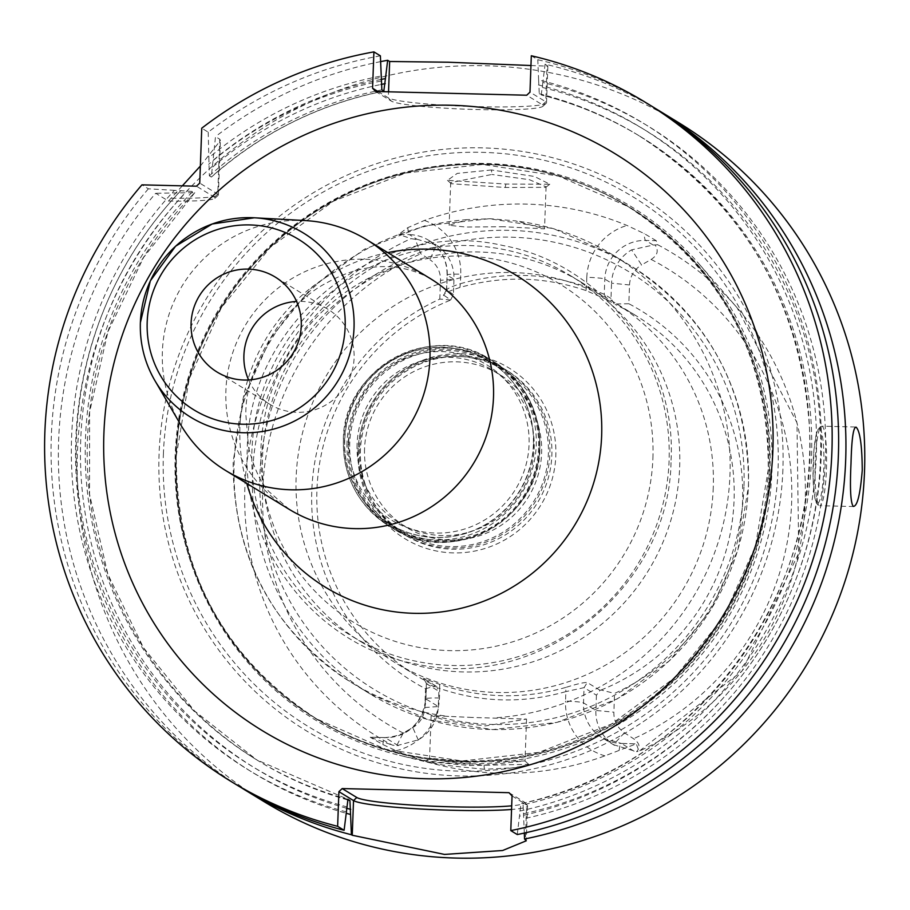 <?xml version="1.0" encoding="UTF-8"?>
<svg xmlns="http://www.w3.org/2000/svg" width="910" height="910" viewBox="0 0 910 910"><rect width="100%" height="100%" fill="white"/><g stroke="black" fill="none" stroke-linecap="round" stroke-linejoin="round"><path stroke-width="0.68" stroke-dasharray="4.55 3.41" d="M771.942 470.993A301.381 297.217 -58.6 0 0 699.437 264.4A301.381 297.217 -58.6 0 0 374.818 181.625A301.381 297.217 -58.6 0 0 175.641 456.263A301.381 297.217 -58.6 0 0 399.524 755.323A301.381 297.217 -58.6 0 0 771.942 470.993M610.985 298.435L604.24 294.317L586.461 286.821L586.813 277.311A15.914 1.308 2.1 0 1 604.809 279.074L611.543 283.192L610.985 298.435L614.216 303.986L607.05 299.606L604.24 294.317L604.809 279.074A39.778 39.232 121.4 0 1 645.611 240.433L656.224 240.695L657.714 244.744L653.175 245.052L631.631 249.852L641.584 264.958L651.151 259.43C657.532 255.335 658.863 250.58 655.143 245.188M656.224 240.695L644.075 233.495L627.001 225.452A286.434 282.475 -58.6 0 0 424.424 220.447L407.805 227.659L398.728 234.336L409.341 234.598L416.905 239.216L415.21 239.25L420.784 253.742L429.929 259.725L436.379 245.029A39.778 39.232 121.4 0 1 453.976 279.302L453.419 294.544L450.666 299.947L443.432 294.954L446.617 289.892L453.419 294.544M415.21 239.25L410.945 238.659L398.728 234.336M491.457 169.965L457.252 173.389L447.481 180.339L505.869 184.048L549.788 184.23L534.477 176.472L491.457 169.965L491.866 174.47L450.689 182.626L451.224 183.706L505.175 187.471L545.761 187.323L546.068 186.812L529.415 179.691L491.866 174.47M416.905 239.216L436.379 245.029M657.714 244.744A283.203 279.29 -58.6 0 1 737.077 307.728A283.203 279.29 -58.6 0 1 805.213 501.854A283.203 279.29 121.4 0 1 639.139 751.216L636.568 751.66C640.64 747.406 639.65 743.095 633.565 738.738L624.431 732.766A23.865 23.535 -58.6 0 1 613.875 712.2L614.557 693.42A217.718 214.703 -58.6 0 0 742.56 501.558A217.718 214.703 -58.6 0 0 628.844 303.735L629.538 284.955A23.865 23.535 121.4 0 1 641.584 264.958M450.666 299.947L439.803 299.072A217.718 214.703 -58.6 0 0 311.8 490.922A217.718 214.703 -58.6 0 0 425.516 688.745L424.822 707.525A23.865 23.535 121.4 0 1 412.776 727.534L403.21 733.051L396.646 745.722L392.381 745.131A283.203 279.29 121.4 0 1 244.87 488.022A283.203 279.29 -58.6 0 1 410.945 238.659M439.803 299.072L440.486 280.291A23.865 23.535 -58.6 0 0 429.929 259.725M600.054 690.315L587.257 682.5C584.152 682.284 576.974 683.945 565.702 687.448L565.872 691.611L584.072 687.641L596.437 695.194L600.054 690.315L601.146 690.008L614.557 693.42M596.437 695.194L595.879 710.437A39.778 39.232 121.4 0 0 613.476 744.71L636.568 751.66M628.844 303.735L614.216 303.986M601.146 690.008A210.824 207.912 121.4 0 0 734.063 500.363A210.824 207.912 -58.6 0 0 635.408 315.304A210.824 207.912 -58.6 0 0 615.285 304.497M425.516 688.745L435.708 685.924A210.824 207.912 121.4 0 1 415.586 675.118A210.824 207.912 121.4 0 1 316.93 490.058A210.824 207.912 -58.6 0 1 449.847 300.414M629.538 284.955L611.543 283.192A39.778 39.232 121.4 0 1 631.631 249.852M435.708 685.924L423.707 678.451L426.506 683.751L425.948 698.982A39.778 39.232 121.4 0 1 385.146 737.635L370.256 737.271L382.882 744.573L396.1 750.693A288.424 284.443 -58.6 0 0 439.246 765.105A288.424 284.443 -58.6 0 0 604.934 755.857L636.306 743.834L639.036 751.33L742.071 671.011L798.741 553.098L796.967 422.729L737.077 307.728L699.437 264.4M565.702 687.448C523.193 699.494 481.162 698.459 439.61 684.343L423.525 678.325L426.346 683.626L425.789 698.789A15.914 1.308 -177.9 0 0 425.948 698.982L438.313 706.535L438.87 691.304L436.504 686.265M713.269 487.658A210.824 207.912 121.4 0 1 394.792 662.423A210.824 207.912 121.4 0 1 296.137 477.363A210.824 207.912 -58.6 0 1 614.614 302.598A210.824 207.912 -58.6 0 1 713.269 487.658M424.822 707.525L438.313 706.535A39.778 39.232 121.4 0 1 418.236 739.887L396.646 745.722M398.33 745.688L385.146 737.635A15.914 2.286 91.4 0 0 384.953 737.578L370.04 737.202L392.381 745.131M619.153 750.409A15.914 2.286 -88.6 0 1 621.234 743.413L636.306 743.834L621.416 743.47L634.6 751.523M484.416 769.291L443.079 765.06L425.539 761.465L469.617 765.526L528.721 764.343L517.107 767.574L484.416 769.291L483.995 765.185L446.162 761.534L429.588 758.28L470.322 761.704L524.945 760.965L483.995 765.185M439.61 684.343L439.792 688.495C481.344 702.622 523.364 703.658 565.872 691.611L565.531 701.121A15.914 1.308 2.1 0 1 583.515 702.884L595.879 710.437L613.875 712.2M396.1 750.693A55.692 54.919 121.4 0 0 439.439 698.004L439.792 688.495L426.346 683.626M426.506 683.751L438.87 691.304M782.896 469.617A315.304 310.947 121.4 0 1 459.459 775.934A315.304 310.947 121.4 0 1 159.057 454.204A315.304 310.947 121.4 0 1 482.493 147.875A315.304 310.947 121.4 0 1 782.896 469.617M678.348 122.463A397.784 392.29 -58.6 0 0 77.452 452.19A397.784 392.29 121.4 0 0 263.604 801.357M200.359 166.052L220.379 140.527L219.765 139.207L215.511 136.614L211.302 177.029L209.334 175.835L208.845 157.76A378.867 373.635 121.4 0 1 381.21 76.019M380.619 61.618A397.784 392.29 -58.6 0 0 215.511 136.614M530.962 65.531L547.854 66.18L545.09 64.178A397.784 392.29 -58.6 0 1 655.86 108.745M182.341 185.856L168.452 201.053L155.69 193.261A397.784 392.29 -58.6 0 0 58.627 440.679A397.784 392.29 -58.6 0 0 241.139 787.605M171.558 198.198A63.643 5.21 -177.9 0 0 218.15 195.309A63.643 5.21 -177.9 0 0 218.389 194.888A63.643 5.21 -177.9 0 0 217.752 194.114L199.734 183.103M168.452 201.053A60.458 4.96 -177.9 0 0 214.874 198.346A60.458 4.96 -177.9 0 0 214.487 197.208L196.469 186.197M347.449 799.856A365.957 360.906 121.4 0 1 258.69 761.067A365.957 360.906 121.4 0 1 194.797 192.67L155.69 193.261M194.797 192.67L143.609 257.416L107.926 331.797L89.601 412.116L89.567 494.301L107.824 574.153L143.439 647.636L194.592 711.017L256.734 759.861A365.957 360.906 121.4 0 1 192.829 191.464L194.797 192.67M346.357 811.879A378.867 373.635 121.4 0 1 174.436 190.349L192.829 191.464M174.436 190.349L148.387 188.802L141.926 184.855M652.22 106.493A397.784 392.29 -58.6 0 0 537.787 59.719L531.315 55.76M148.387 188.802A397.784 392.29 -58.6 0 0 237.476 785.387M380.38 55.828A397.784 392.29 -58.6 0 0 208.208 132.155L201.747 128.196M512.057 795.932L526.663 804.861A87.508 7.166 2.1 0 1 527.277 805.327A87.508 7.166 2.1 0 1 527.55 805.93A87.508 7.166 2.1 0 1 511.557 809.468M517.255 834.55L520.975 803.598C691.498 769.473 821.48 598.643 809.263 424.629C799.685 299.401 742.696 202.953 638.297 135.283A365.957 360.906 121.4 0 1 804.269 506.62A365.957 360.906 121.4 0 1 521.111 803.621L523.079 804.827L523.716 818.738A378.867 373.635 -58.6 0 0 825.541 454.659A378.867 373.635 -58.6 0 0 542.838 82.48L545.09 64.178M524.308 833.071L523.716 818.738M509.02 792.69L523.637 801.619A84.334 6.905 2.1 0 1 524.217 802.063A84.334 6.905 2.1 0 1 511.693 805.816M178.656 192.92A378.867 373.635 -58.6 0 0 346.187 813.267M381.085 79.443A378.867 373.635 -58.6 0 0 213.065 160.342M542.838 82.48L541.234 94.959L539.266 93.753L538.618 79.909A378.867 373.635 121.4 0 1 821.332 452.088A378.867 373.635 121.4 0 1 519.508 816.156M539.266 93.753A365.957 360.906 121.4 0 1 638.297 135.283L640.265 136.477C609.393 117.652 576.394 103.82 541.291 94.981L541.234 94.959A365.957 360.906 121.4 0 1 640.265 136.477A365.957 360.906 121.4 0 1 806.237 507.814A365.957 360.906 121.4 0 1 523.079 804.827M383.952 91.091C319.012 104.263 261.523 132.905 211.484 177.006L211.302 177.029A365.957 360.906 121.4 0 1 383.827 91.068M538.618 79.909L537.787 59.719M208.208 132.155L208.845 157.76M377.991 91.546L388.308 97.859A79.557 6.518 -177.9 0 0 469.264 106.402A79.557 6.518 -177.9 0 0 546.227 103.24A79.557 6.518 -177.9 0 0 546.523 102.716A79.557 6.518 -177.9 0 0 545.727 101.749L529.984 92.138M375.614 91.489L391.346 101.101A76.372 6.256 -177.9 0 0 469.06 109.314A76.372 6.256 -177.9 0 0 542.952 106.277A76.372 6.256 -177.9 0 0 542.462 104.843L526.719 95.22M180.521 424.458A135.249 133.383 121.4 0 1 162.367 351.806A135.249 133.383 -58.6 0 1 305.077 220.561M248.601 379.959A55.692 54.919 121.4 0 0 269.963 404.37A55.692 54.919 121.4 0 0 354.092 358.21A55.692 54.919 -58.6 0 0 328.032 309.32A55.692 54.919 -58.6 0 0 296.569 301.449M503.73 226.738L465.545 227.034L449.13 225.339L466.966 219.674L490.24 218.73L515.344 220.868L544.533 228.842L503.73 226.738M471.949 717.444L431.147 715.578L447.436 721.004L485.428 725.918L526.549 719.071L471.949 717.444M361.179 641.88A210.824 207.912 121.4 0 0 679.656 467.126A210.824 207.912 -58.6 0 0 581.001 282.066A210.824 207.912 -58.6 0 0 262.524 456.82A210.824 207.912 121.4 0 0 361.179 641.88L350.612 635.43A210.824 207.912 121.4 0 1 251.956 450.37A210.824 207.912 -58.6 0 1 570.433 275.616A210.824 207.912 -58.6 0 1 669.089 460.676A210.824 207.912 121.4 0 1 350.612 635.43M358.028 450.882A99.975 98.599 -58.6 0 0 453.271 552.893A99.975 98.599 -58.6 0 0 555.828 455.762A99.975 98.599 -58.6 0 0 460.574 353.751A99.975 98.599 -58.6 0 0 358.028 450.882M506.586 370.268A96.756 95.425 121.4 0 0 360.417 450.484A96.756 95.425 -58.6 0 0 405.701 535.41A96.756 95.425 -58.6 0 0 551.87 455.205A96.756 95.425 121.4 0 0 506.586 370.268L504.561 369.039A96.756 95.425 121.4 0 1 549.845 453.976A96.756 95.425 -58.6 0 1 403.676 534.181A96.756 95.425 -58.6 0 1 358.392 449.244A96.756 95.425 121.4 0 1 504.561 369.039M364.546 448.789A89.499 88.27 -58.6 0 0 406.429 527.356A89.499 88.27 -58.6 0 0 541.632 453.169A89.499 88.27 -58.6 0 0 499.749 374.601A89.499 88.27 -58.6 0 0 364.546 448.789M357.084 444.228A89.499 88.27 -58.6 0 0 398.967 522.795A89.499 88.27 -58.6 0 0 534.17 448.607A89.499 88.27 -58.6 0 0 492.287 370.04A89.499 88.27 -58.6 0 0 357.084 444.228M459.914 287.469L460.38 283.704C450.598 286.934 446.036 289.175 446.673 290.426L443.5 295.568C443.329 293.782 448.801 291.075 459.914 287.469C502.422 275.423 544.453 276.458 585.994 290.586L607.05 299.606M585.994 290.586L586.461 286.821C544.919 272.704 502.889 271.658 460.38 283.704L460.733 274.194A15.914 1.308 -177.9 0 0 447.083 274.991A15.914 1.308 -177.9 0 0 447.242 275.184L446.673 290.426M359.484 449.165A95.47 94.151 -58.6 0 0 404.165 532.964A95.47 94.151 -58.6 0 0 548.377 453.828A95.47 94.151 -58.6 0 0 503.708 370.029A95.47 94.151 -58.6 0 0 359.484 449.165M538.618 447.857A95.47 94.151 121.4 0 1 394.394 526.992A95.47 94.151 121.4 0 1 349.724 443.193A95.47 94.151 121.4 0 1 493.937 364.057A95.47 94.151 121.4 0 1 538.618 447.857M344.742 440.156A95.47 94.151 -58.6 0 0 389.423 523.955A95.47 94.151 -58.6 0 0 533.635 444.819A95.47 94.151 -58.6 0 0 488.954 361.02A95.47 94.151 -58.6 0 0 344.742 440.156M533.385 444.671A95.47 94.151 121.4 0 1 389.173 523.807A95.47 94.151 121.4 0 1 344.503 440.008A95.47 94.151 121.4 0 1 488.715 360.872A95.47 94.151 121.4 0 1 533.385 444.671M651.151 259.43A267.312 263.616 121.4 0 1 791.632 502.775A267.312 263.616 121.4 0 1 633.565 738.738M403.21 733.051A267.312 263.616 121.4 0 1 262.728 489.705A267.312 263.616 121.4 0 1 420.784 253.742M653.175 245.052L645.611 240.433A15.914 2.286 -88.6 0 1 644.075 233.495M586.813 277.311A55.692 54.919 121.4 0 1 627.001 225.452M624.431 732.766L613.476 744.71M614.5 745.347L602.136 737.794L621.234 743.413A15.914 2.286 -88.6 0 1 621.416 743.47A39.778 39.232 121.4 0 1 583.515 702.884L584.072 687.641L587.257 682.5M418.236 739.887L412.776 727.534M604.934 755.857A55.692 54.919 121.4 0 1 565.531 701.121M439.439 698.004A15.914 1.308 -177.9 0 0 425.789 698.789C422.513 722.893 408.909 735.826 384.953 737.578A15.914 2.286 91.4 0 0 382.882 744.573M769.94 470.527A300.061 295.921 121.4 0 1 462.132 762.045A300.061 295.921 121.4 0 1 176.244 455.864A300.061 295.921 121.4 0 1 484.052 164.357A300.061 295.921 121.4 0 1 769.94 470.527M176.221 455.694A299.788 295.648 121.4 0 1 629.083 207.196A299.788 295.648 121.4 0 1 769.382 470.345A299.788 295.648 121.4 0 1 316.509 718.843A299.788 295.648 121.4 0 1 176.221 455.694M768.336 469.719A299.788 295.648 121.4 0 1 315.474 718.206A299.788 295.648 121.4 0 1 175.186 455.057A299.788 295.648 121.4 0 1 628.048 206.57A299.788 295.648 121.4 0 1 768.336 469.719M163.39 454.158A310.651 306.374 121.4 0 1 482.061 152.345A310.651 306.374 121.4 0 1 778.05 469.344A310.651 306.374 121.4 0 1 459.379 771.157A310.651 306.374 121.4 0 1 163.39 454.158M214.487 197.208L217.752 194.114L219.765 139.207M523.637 801.619L526.663 804.861L525.4 839.532M542.656 87.531A373.919 368.755 121.4 0 1 820.638 454.534A373.919 368.755 121.4 0 1 523.898 813.665M346.483 808.205A373.919 368.755 121.4 0 1 185.219 193.091M212.826 166.951A373.919 368.755 121.4 0 1 381.006 84.482M347.859 799.31A365.957 360.906 121.4 0 1 256.734 759.861L347.904 799.321M209.334 175.835A365.957 360.906 121.4 0 1 381.859 89.862M519.69 811.083A373.919 368.755 -58.6 0 0 816.429 451.963A373.919 368.755 -58.6 0 0 538.436 84.949M181.01 190.508A373.919 368.755 -58.6 0 0 346.539 806.806M381.028 81.058A373.919 368.755 -58.6 0 0 208.606 164.369M542.462 104.843L545.727 101.749L547.058 65.383M391.346 101.101L388.308 97.859L388.536 91.808M853.694 506.54L819.83 505.698A39.778 5.722 -88.6 0 0 826.496 467.729A39.778 5.722 -88.6 0 0 822.265 426.324A39.778 5.722 91.4 0 0 821.798 426.176A39.778 5.722 91.4 0 0 815.144 464.146A39.778 5.722 91.4 0 0 819.364 505.55A39.778 5.722 -88.6 0 0 819.83 505.698L818.204 505.209L816.463 503.207L814.825 497.941L813.028 477.477L813.927 450.063L816.418 433.638L818.306 428.508L821.798 426.176L855.65 427.006M819.819 428.644A37.39 5.38 -88.6 0 1 823.743 469.105A37.39 5.38 -88.6 0 1 817.089 503.116A37.39 5.38 91.4 0 1 813.176 462.655A37.39 5.38 91.4 0 1 819.819 428.644M387.785 252.593A182.808 180.282 -58.6 0 0 239.933 426.779A182.808 180.282 -58.6 0 0 246.769 483.415M430.202 278.517A135.249 133.383 -58.6 0 0 225.896 390.617A135.249 133.383 -58.6 0 0 289.187 509.338L269.019 491.65C260.692 482.823 253.879 468.093 248.566 447.458L245.859 414.892C245.154 387.671 256.87 356.697 281.008 321.969C297.308 302.893 312.744 289.744 327.316 282.544C366.002 260.795 402.573 263.138 430.202 278.517M469.617 765.526L470.322 761.704M505.869 184.048L505.175 187.471M466.966 219.674A250.603 247.145 -58.6 0 0 234.132 462.542A250.603 247.145 121.4 0 0 351.397 682.523A250.603 247.145 121.4 0 0 448.755 716.477M497.122 717.671A250.603 247.145 121.4 0 0 729.968 474.792A250.603 247.145 -58.6 0 0 612.692 254.811A250.603 247.145 -58.6 0 0 515.344 220.868M748.407 486.054A250.603 247.145 -58.6 0 0 631.13 266.084A250.603 247.145 -58.6 0 0 252.57 473.814A250.603 247.145 121.4 0 0 369.835 693.784L351.397 682.523C272.226 630.3 232.823 556.59 233.165 461.381L243.937 397.238L270.759 337.94L311.834 287.469L364.409 249.203L424.981 225.748L489.455 218.707L553.485 228.615L612.692 254.811L631.13 266.084C709.72 317.852 748.85 391.232 748.52 486.202L737.76 550.402L710.926 609.837L669.851 660.455L617.298 698.869L556.818 722.438L492.526 729.592L428.747 719.821L369.835 693.784A250.603 247.145 121.4 0 0 748.407 486.054M652.902 458.162A198.096 195.366 -58.6 0 0 464.157 256.029A198.096 195.366 -58.6 0 0 260.954 448.482A198.096 195.366 121.4 0 0 449.688 650.616A198.096 195.366 121.4 0 0 652.902 458.162M348.314 442.999A96.608 95.266 121.4 0 1 447.413 349.144A96.608 95.266 121.4 0 1 539.459 447.72A96.608 95.266 -58.6 0 1 440.36 541.575A96.608 95.266 -58.6 0 1 348.314 442.999M347.028 442.704A97.461 96.107 -58.6 0 0 392.631 528.244A97.461 96.107 -58.6 0 0 539.857 447.47A97.461 96.107 121.4 0 0 494.244 361.918C524.82 382.063 540.039 410.603 539.914 447.538C540.551 519.144 451.462 568.022 392.631 528.244L389.036 526.048A97.461 96.107 -58.6 0 0 536.252 445.263A97.461 96.107 121.4 0 0 490.649 359.723A97.461 96.107 121.4 0 0 343.434 440.508A97.461 96.107 -58.6 0 0 389.036 526.048C358.46 505.903 343.241 477.363 343.366 440.429C342.729 368.823 431.818 319.945 490.649 359.723L494.244 361.918A97.461 96.107 121.4 0 0 347.028 442.704M348.826 440.11A91.091 89.84 -58.6 0 0 435.617 533.067A91.091 89.84 -58.6 0 0 529.063 444.558A91.091 89.84 121.4 0 0 442.271 351.613A91.091 89.84 121.4 0 0 348.826 440.11M743.959 486.804A244.631 241.264 121.4 0 1 493.015 724.474A244.631 241.264 121.4 0 1 259.93 474.849A244.631 241.264 -58.6 0 1 510.874 237.18A244.631 241.264 -58.6 0 1 743.959 486.804M424.424 220.447A55.692 54.919 121.4 0 1 460.733 274.194M407.805 227.659A15.914 2.286 91.4 0 0 409.341 234.598A39.778 39.232 121.4 0 1 447.242 275.184L453.976 279.302L440.486 280.291M415.586 675.118L394.792 662.423M439.246 765.105L399.524 755.323M176.301 455.796L189.178 378.97L221.289 307.83L270.452 247.224L333.322 201.246L405.644 173.014L482.505 164.448L558.706 176.108L628.048 206.57C721.903 268.359 768.631 356.049 768.256 469.617L755.391 546.444L723.279 617.571L674.128 678.178L611.258 724.155L538.936 752.388L462.075 760.965L385.863 749.305L316.509 718.843C222.666 657.043 175.926 569.364 176.301 455.796M218.389 194.888L220.379 140.527M214.874 198.346L218.15 195.309M524.217 802.063L527.277 805.327M527.55 805.93L526.264 840.806M546.523 102.716L547.865 66.18M542.952 106.277L546.227 103.24M328.032 309.32L275.207 277.049M269.963 404.37L217.137 372.088M528.721 764.343L524.945 760.965M425.539 761.465L429.588 758.28M450.689 182.626L449.13 225.339M431.147 715.578L429.588 758.292M447.481 180.339L451.224 183.706M549.788 184.23L545.761 187.323M546.068 186.812L544.533 228.842M526.549 719.071L525.013 761.101M581.001 282.066L570.433 275.616M671.045 460.119C676.71 359.518 601.567 263.422 503.162 245.575C379.777 216.466 247.861 321.583 247.304 449.278C241.605 550.254 317.34 646.612 416.2 664.016C539.346 692.408 670.465 587.416 671.045 460.119M405.701 535.41L403.676 534.181M406.429 527.356L398.967 522.795M499.749 374.601L492.287 370.04M635.408 315.304L614.614 302.598M446.526 290.165L447.083 274.991C447.106 259.942 440.963 248.362 428.621 240.263L435.367 244.392M404.165 532.964L394.394 526.992M503.708 370.029L493.937 364.057"/><path stroke-width="1.36" d="M241.139 787.605A397.784 392.29 -58.6 0 0 244.767 789.857L263.604 801.357A397.784 392.29 121.4 0 0 864.5 471.63A397.784 392.29 -58.6 0 0 678.348 122.463L659.522 110.952A397.784 392.29 -58.6 0 0 655.86 108.745M388.536 91.808L389.651 61.493L387.671 60.287A397.784 392.29 -58.6 0 0 380.619 61.618M389.651 61.493L448.095 62.21L530.962 65.531M511.557 809.468A87.508 7.166 2.1 0 1 419.624 808.956A87.508 7.166 2.1 0 1 353.524 800.584L352.25 835.255L444.512 854.422L502.627 850.509L526.264 840.806L524.547 839.009A397.784 392.29 -58.6 0 0 845.674 460.13A397.784 392.29 -58.6 0 0 659.522 110.952M851.009 463.383C851.623 439.052 853.33 426.972 856.117 427.154C860.018 431.056 862.066 445.422 862.248 470.254C860.268 494.562 857.254 506.608 853.205 506.392C850.554 502.513 849.826 488.181 851.009 463.383M182.341 185.856L200.359 166.052M383.952 91.091L381.859 89.862L380.38 55.828L373.908 51.881A397.784 392.29 -58.6 0 0 201.747 128.196L199.734 183.103L196.469 186.197L141.926 184.855A397.784 392.29 -58.6 0 0 231.004 781.44A397.784 392.29 -58.6 0 0 337.633 826.326L338.907 791.654L342.171 788.572L509.02 792.69L512.057 795.932L510.783 830.602A397.784 392.29 -58.6 0 0 825.461 510.01A397.784 392.29 -58.6 0 0 645.759 102.546A397.784 392.29 -58.6 0 0 531.315 55.76L529.984 92.138L526.719 95.22L375.614 91.489L372.577 88.247L377.991 91.546M373.908 51.881L372.577 88.247M510.783 830.602L517.255 834.55A397.784 392.29 -58.6 0 0 831.933 513.957A397.784 392.29 -58.6 0 0 652.22 106.493L645.759 102.546M231.004 781.44L237.476 785.387A397.784 392.29 -58.6 0 0 344.105 830.273L337.633 826.326M352.25 835.255L351.397 834.732A397.784 392.29 -58.6 0 1 244.767 789.857M524.547 839.009L524.308 833.071M511.693 805.816A84.334 6.905 2.1 0 1 422.797 805.691A84.334 6.905 2.1 0 1 356.788 797.49L342.171 788.572M356.788 797.49L353.524 800.584L338.907 791.654M346.187 813.267A378.867 373.635 -58.6 0 0 350.566 814.461L351.397 834.732M350.566 814.461L349.929 800.538L347.904 799.321M347.859 799.31A365.957 360.906 121.4 0 0 347.961 799.344L344.105 830.273M387.671 60.287L385.43 78.59A378.867 373.635 -58.6 0 0 381.085 79.443M385.43 78.59L383.827 91.068M225.646 470.515L289.187 509.338A135.249 133.383 -58.6 0 0 493.493 397.226A135.249 133.383 -58.6 0 0 430.202 278.517L366.662 239.694A135.249 133.383 -58.6 0 1 429.952 358.415A135.249 133.383 121.4 0 1 225.646 470.515A135.249 133.383 121.4 0 1 180.521 424.458L154.882 380.573A107.983 106.493 121.4 0 1 140.39 322.561L150.343 280.849L175.607 246.189L212.189 223.996L254.334 217.786A107.983 106.493 121.4 0 1 354.024 327.839A107.983 106.493 121.4 0 1 273.205 429.213A107.983 106.493 121.4 0 1 154.882 380.573C144.565 362.658 139.719 343.309 140.368 322.515M366.662 239.694A135.249 133.383 -58.6 0 0 305.077 220.561L254.334 217.786A107.983 106.493 121.4 0 0 140.39 322.481M301.267 325.928A55.692 54.919 -58.6 0 0 275.207 277.049A55.692 54.919 -58.6 0 0 191.077 323.209A55.692 54.919 -58.6 0 0 217.137 372.088A55.692 54.919 -58.6 0 0 301.267 325.928M296.569 301.449A55.692 54.919 -58.6 0 0 243.903 355.48A55.692 54.919 121.4 0 0 248.601 379.959M103.888 433.729A338.122 333.447 -58.6 0 0 426.028 778.744A338.122 333.447 -58.6 0 0 772.874 450.257A338.122 333.447 -58.6 0 0 450.734 105.241A338.122 333.447 -58.6 0 0 103.888 433.729M350.748 809.388A373.919 368.755 121.4 0 1 346.483 808.205M381.006 84.482A373.919 368.755 121.4 0 1 385.248 83.64M349.929 800.538A365.957 360.906 121.4 0 1 347.449 799.856M246.769 483.415A182.808 180.282 -58.6 0 0 442.567 611.77A182.808 180.282 -58.6 0 0 601.646 435.708A182.808 180.282 -58.6 0 0 387.785 252.593M147.192 322.129A100.043 98.667 121.4 0 1 249.829 224.929A100.043 98.667 121.4 0 1 345.152 327.009A100.043 98.667 121.4 0 1 242.515 424.208A100.043 98.667 121.4 0 1 147.192 322.129"/></g></svg>
